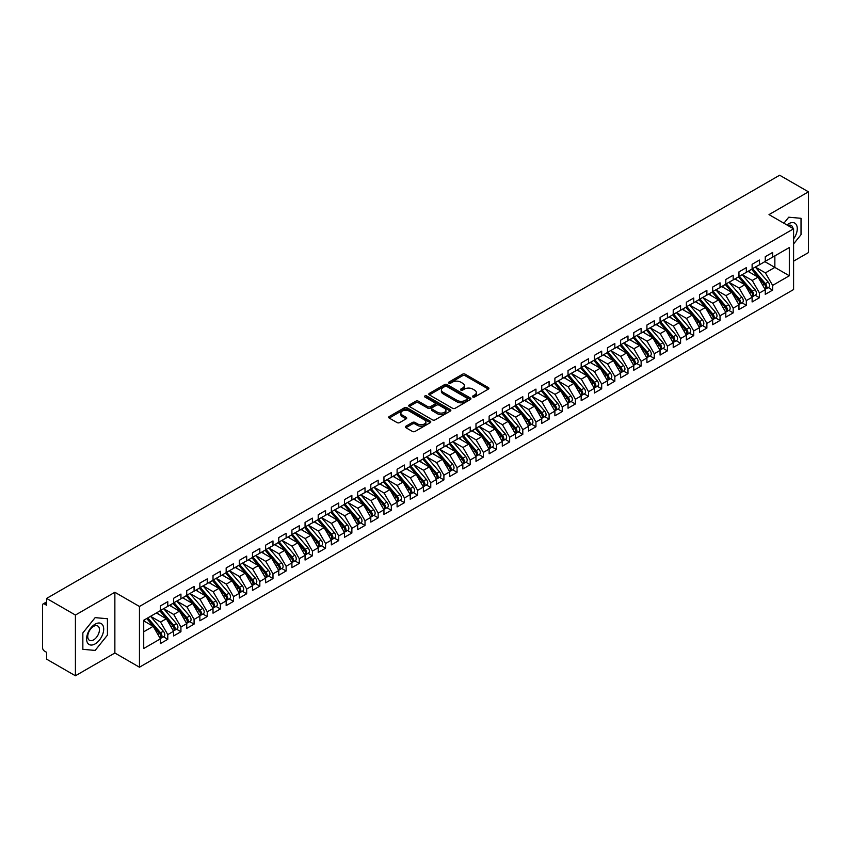 <?xml version="1.0" encoding="UTF-8"?>
<svg xmlns="http://www.w3.org/2000/svg" width="851" height="851" viewBox="0 0 851 851"><rect width="100%" height="100%" fill="white"/><g stroke="black" fill="none" stroke-linecap="round" stroke-linejoin="round"><path stroke-width="1.28" d="M472.869 397.013A1.276 0.734 0 0 0 474.677 397.013L488.389 389.098A1.83 1.053 0 0 0 488.921 388.354A1.83 1.053 0 0 0 488.389 387.609L465.157 374.195A1.83 1.053 0 0 0 462.582 374.195L448.871 382.11A1.276 0.734 0 0 0 448.488 382.631A1.276 0.734 0 0 0 448.871 383.152A1.276 0.734 0 0 0 450.668 383.152L452.445 382.131A5.84 3.372 0 0 1 460.71 382.131L462.646 383.248A5.84 3.372 0 0 1 464.359 385.631A5.84 3.372 0 0 1 462.646 388.024L460.87 389.045A1.276 0.734 0 0 0 460.497 389.567A1.276 0.734 0 0 0 460.87 390.088A1.276 0.734 0 0 0 462.678 390.088L464.455 389.067A5.84 3.372 0 0 1 472.709 389.067L474.645 390.183A5.84 3.372 0 0 1 476.358 392.566A5.84 3.372 0 0 1 474.645 394.949L472.869 395.97A1.276 0.734 0 0 0 472.496 396.492A1.276 0.734 0 0 0 472.869 397.013L472.869 395.97M405.916 426.202A1.83 1.053 0 0 0 405.384 426.957A1.83 1.053 0 0 0 405.916 427.702L412.437 431.457A1.83 1.053 0 0 0 415.022 431.457L430.244 422.67A1.83 1.053 0 0 0 430.787 421.926A1.83 1.053 0 0 0 430.244 421.181L407.023 407.767A1.83 1.053 0 0 0 404.438 407.767L389.205 416.554A1.83 1.053 0 0 0 388.673 417.298A1.83 1.053 0 0 0 389.205 418.043L397.077 422.596A1.83 1.053 0 0 0 399.662 422.596L406.182 418.83A1.83 1.053 0 0 0 406.714 418.086A1.83 1.053 0 0 0 406.182 417.341L402.278 415.086A4.883 2.819 0 0 1 400.842 413.097A4.883 2.819 0 0 1 403.863 410.49A4.883 2.819 0 0 1 409.182 411.097L424.479 419.926A4.883 2.819 0 0 1 425.904 421.926A4.883 2.819 0 0 1 422.894 424.532A4.883 2.819 0 0 1 417.564 423.915L415.022 422.447A1.83 1.053 0 0 0 412.437 422.447L405.916 426.202L405.916 427.702M793.589 261.151L808.45 252.577L808.45 191.837L779.654 175.221L46.624 598.423L46.624 605.263L44.518 604.04A2.787 1.606 -120 0 0 43.124 603.912A2.787 1.606 -120 0 0 42.55 605.189L42.55 647.696A2.787 1.606 -120 0 0 44.518 651.111L46.624 652.323L46.624 659.163L75.42 675.779L114.864 653.004L139.458 667.205L139.458 606.476L114.864 592.275L75.42 615.05L46.624 598.423M808.45 191.837L769.006 214.612L793.589 228.813L139.458 606.476M452.572 408.289A1.83 1.053 0 0 0 455.157 408.289L470.39 399.491A1.83 1.053 0 0 0 470.922 398.747A1.83 1.053 0 0 0 470.39 398.002L447.158 384.588A1.83 1.053 0 0 0 444.573 384.588L429.351 393.385A1.83 1.053 0 0 0 428.808 394.13A1.83 1.053 0 0 0 429.351 394.875L452.572 408.289M425.404 397.289A1.276 0.734 0 0 1 426.702 397.47L426.702 395.96L450.317 409.586A1.83 1.053 0 0 1 450.849 410.331A1.83 1.053 0 0 1 450.317 411.086L435.084 419.873A1.83 1.053 0 0 1 432.51 419.873L409.278 406.459L415.799 402.725L415.799 401.204L409.278 404.97A1.83 1.053 0 0 0 408.746 405.714A1.83 1.053 0 0 0 409.278 406.459L409.278 404.97M415.799 402.725A1.83 1.053 0 0 1 418.373 402.725L418.373 401.204A1.83 1.053 0 0 0 415.799 401.204M418.373 401.204L427.798 406.65A1.83 1.053 0 0 0 430.383 406.65L434.701 404.151A1.83 1.053 0 0 0 435.233 403.406A1.83 1.053 0 0 0 434.701 402.661L424.894 397.002A1.276 0.734 0 0 1 424.521 396.481A1.276 0.734 0 0 1 425.309 395.8A1.276 0.734 0 0 1 426.702 395.96M139.458 667.205L793.589 289.542L793.589 228.813M764.858 261.64L789.324 275.767L789.324 247.524L772.623 257.162L772.623 252.46L765.262 256.704L765.262 261.417L759.475 264.757L759.475 260.044L752.114 264.299L752.114 269.012L746.327 272.352L746.327 267.639L738.955 271.894L738.955 276.596L733.179 279.936L733.179 275.235L725.807 279.479L725.807 284.191L720.031 287.532L720.031 282.819L712.659 287.074L712.659 291.776L706.883 295.116L706.883 290.414L699.511 294.669L699.511 299.371L693.725 302.711L693.725 298.01L686.363 302.254L686.363 306.966L680.577 310.307L680.577 305.594L673.215 309.849L673.215 314.551L667.429 317.891L667.429 313.189L660.068 317.434L660.068 322.146L654.281 325.486L654.281 320.774L646.92 325.029L646.92 329.741L641.133 333.081L641.133 328.369L633.772 332.624L633.772 337.326L627.985 340.666L627.985 335.964L620.624 340.209L620.624 344.921L614.837 348.261L614.837 343.549L607.476 347.804L607.476 352.505L601.689 355.846L601.689 351.144L594.328 355.399L594.328 360.101L588.541 363.441L588.541 358.739L581.18 362.983L581.18 367.696L575.393 371.036L575.393 366.324L568.032 370.579L568.032 375.28L562.245 378.621L562.245 373.919L554.884 378.174L554.884 382.876L549.097 386.216L549.097 381.514L541.736 385.758L541.736 390.471L535.949 393.811L535.949 389.098L528.588 393.353L528.588 398.055L522.801 401.395L522.801 396.694L515.44 400.938L515.44 405.65L509.653 408.991L509.653 404.278L502.292 408.533L502.292 413.235L496.505 416.575L496.505 411.873L489.134 416.128L489.134 420.83L483.357 424.17L483.357 419.469L475.986 423.713L475.986 428.425L470.209 431.765L470.209 427.053L462.838 431.308L462.838 436.01L457.061 439.35L457.061 434.648L449.69 438.903L449.69 443.605L443.903 446.945L443.903 442.243L436.542 446.488L436.542 451.2L430.755 454.54L430.755 449.828L423.394 454.083L423.394 458.785L417.607 462.125L417.607 457.423L410.246 461.667L410.246 466.38L404.459 469.72L404.459 465.008L397.098 469.263L397.098 473.964L391.311 477.305L391.311 472.603L383.95 476.858L383.95 481.56L378.163 484.9L378.163 480.198L370.802 484.442L370.802 489.155L365.015 492.495L365.015 487.783L357.654 492.038L357.654 496.739L351.867 500.08L351.867 495.378L344.506 499.633L344.506 504.335L338.719 507.675L338.719 502.973L331.358 507.217L331.358 511.93L325.571 515.27L325.571 510.557L318.21 514.812L318.21 519.514L312.423 522.854L312.423 518.153L305.062 522.397L305.062 527.109L299.275 530.45L299.275 525.737L291.914 529.992L291.914 534.705L286.127 538.045L286.127 533.332L278.766 537.587L278.766 542.289L272.98 545.629L272.98 540.928L265.618 545.172L265.618 549.884L259.832 553.224L259.832 548.512L252.47 552.767L252.47 557.469L246.684 560.809L246.684 556.107L239.322 560.362L239.322 565.064L233.536 568.404L233.536 563.702L226.164 567.947L226.164 572.659L220.388 575.999L220.388 571.287L213.016 575.542L213.016 580.244L207.24 583.584L207.24 578.882L199.868 583.126L199.868 587.839L194.081 591.179L194.081 586.467L186.72 590.722L186.72 595.434L180.933 598.774L180.933 594.062L173.572 598.317L173.572 603.019L167.785 606.359L167.785 601.657L160.424 605.901L160.424 610.614L143.723 620.251L143.723 648.494L160.424 638.856L153.191 626.325L143.723 620.858M789.324 275.767L772.623 285.404L765.389 272.884L755.401 267.108M768.251 287.585L772.623 290.106L772.623 285.404M772.623 290.106L765.262 294.361L765.262 289.659L759.475 292.999L752.241 280.468L742.242 274.703L755.007 289.606L752.252 291.202A3.723 2.149 60 0 1 753.688 294.733A3.723 2.149 60 0 1 752.912 296.446A3.723 2.149 60 0 1 752.316 296.616M755.103 295.18L759.475 297.701L759.475 292.999M759.475 297.701L752.114 301.956L752.114 297.244L746.327 300.584L739.093 288.064L729.094 282.287M741.955 302.775L746.327 305.296L746.327 300.584M746.327 305.296L738.955 309.541L738.955 304.839L733.179 308.179L725.946 295.648L715.946 289.883L728.711 304.796L725.956 306.381A3.723 2.149 60 0 1 727.392 309.924A3.723 2.149 60 0 1 726.616 311.626A3.723 2.149 60 0 1 726.02 311.796M728.807 310.36L733.179 312.881L733.179 308.179M733.179 312.881L725.807 317.136L725.807 312.434L720.031 315.774L712.798 303.243L702.798 297.478M715.659 317.955L720.031 320.476L720.031 315.774M720.031 320.476L712.659 324.731L712.659 320.019L706.883 323.359L699.65 310.838L689.65 305.062L702.415 319.976L699.66 321.572A3.723 2.149 60 0 1 701.096 325.103A3.723 2.149 60 0 1 700.32 326.805A3.723 2.149 60 0 1 699.724 326.975M702.511 325.539L706.883 328.071L706.883 323.359M706.883 328.071L699.511 332.315L699.511 327.614L693.725 330.954L686.502 318.423L676.502 312.657M689.363 333.135L693.725 335.656L693.725 330.954M693.725 335.656L686.363 339.911L686.363 335.198L680.577 338.538L673.354 326.018L663.355 320.253L676.12 335.156L673.364 336.751A3.723 2.149 60 0 1 674.8 340.283A3.723 2.149 60 0 1 674.024 341.985A3.723 2.149 60 0 1 673.428 342.155M676.215 340.73L680.577 343.251L680.577 338.538M680.577 343.251L673.215 347.495L673.215 342.793L667.429 346.134L660.206 333.613L650.207 327.837L662.972 342.751L660.216 344.347A3.723 2.149 60 0 1 661.642 347.878A3.723 2.149 60 0 1 660.876 349.58A3.723 2.149 60 0 1 660.27 349.75M663.067 348.314L667.429 350.835L667.429 346.134M667.429 350.835L660.068 355.09L660.068 350.389L654.281 353.729L647.047 341.198L637.059 335.432M649.909 355.909L654.281 358.431L654.281 353.729M654.281 358.431L646.92 362.686L646.92 357.973L641.133 361.313L633.899 348.793L623.911 343.017L636.676 357.931L633.91 359.526A3.723 2.149 60 0 1 635.346 363.058A3.723 2.149 60 0 1 634.58 364.76A3.723 2.149 60 0 1 633.974 364.93M636.761 363.505L641.133 366.026L641.133 361.313M641.133 366.026L633.772 370.27L633.772 365.568L627.985 368.909L620.751 356.378L610.763 350.612L623.528 365.526L620.762 367.111A3.723 2.149 60 0 1 622.198 370.653A3.723 2.149 60 0 1 621.432 372.355A3.723 2.149 60 0 1 620.826 372.525M623.613 371.089L627.985 373.61L627.985 368.909M627.985 373.61L620.624 377.865L620.624 373.163L614.837 376.504L607.603 363.973L597.615 358.207L610.38 373.11L607.614 374.706A3.723 2.149 60 0 1 609.05 378.238A3.723 2.149 60 0 1 608.284 379.94A3.723 2.149 60 0 1 607.678 380.12M610.465 378.684L614.837 381.205L614.837 376.504M614.837 381.205L607.476 385.46L607.476 380.748L601.689 384.088L594.455 371.568L584.467 365.792M597.317 386.269L601.689 388.801L601.689 384.088M601.689 388.801L594.328 393.045L594.328 388.343L588.541 391.683L581.307 379.152L571.319 373.387M584.169 393.864L588.541 396.385L588.541 391.683M588.541 396.385L581.18 400.64L581.18 395.928L575.393 399.268L568.16 386.748L558.171 380.982L570.936 395.885L568.17 397.481A3.723 2.149 60 0 1 569.606 401.012A3.723 2.149 60 0 1 568.84 402.714A3.723 2.149 60 0 1 568.234 402.885M571.021 401.459L575.393 403.98L575.393 399.268M575.393 403.98L568.032 408.235L568.032 403.523L562.245 406.863L555.012 394.343L545.023 388.567L557.788 403.48L555.022 405.076A3.723 2.149 60 0 1 556.458 408.608A3.723 2.149 60 0 1 555.692 410.31A3.723 2.149 60 0 1 555.086 410.48M557.873 409.044L562.245 411.576L562.245 406.863M562.245 411.576L554.884 415.82L554.884 411.118L549.097 414.458L541.864 401.927L531.875 396.162M544.725 416.639L549.097 419.16L549.097 414.458M549.097 419.16L541.736 423.415L541.736 418.703L535.949 422.043L528.716 409.522L518.727 403.746M531.577 424.234L535.949 426.755L535.949 422.043M535.949 426.755L528.588 431L528.588 426.298L522.801 429.638L515.568 417.107L505.579 411.341M518.429 431.819L522.801 434.34L522.801 429.638M522.801 434.34L515.44 438.595L515.44 433.893L509.653 437.233L502.42 424.702L492.421 418.937L505.186 433.84L502.43 435.435A3.723 2.149 60 0 1 503.866 438.967A3.723 2.149 60 0 1 503.09 440.669A3.723 2.149 60 0 1 502.494 440.85M505.281 439.414L509.653 441.935L509.653 437.233M509.653 441.935L502.292 446.19L502.292 441.478L496.505 444.818L489.272 432.297L479.273 426.521L492.038 441.435L489.282 443.031A3.723 2.149 60 0 1 490.719 446.562A3.723 2.149 60 0 1 489.942 448.264A3.723 2.149 60 0 1 489.346 448.434M492.133 446.998L496.505 449.53L496.505 444.818M496.505 449.53L489.134 453.774L489.134 449.073L483.357 452.413L476.124 439.882L466.125 434.116L478.89 449.03L476.135 450.615A3.723 2.149 60 0 1 477.571 454.157A3.723 2.149 60 0 1 476.794 455.859A3.723 2.149 60 0 1 476.198 456.03M478.985 454.594L483.357 457.115L483.357 452.413M483.357 457.115L475.986 461.37L475.986 456.657L470.209 459.997L462.976 447.477L452.977 441.712M465.837 462.189L470.209 464.71L470.209 459.997M470.209 464.71L462.838 468.965L462.838 464.252L457.061 467.593L449.828 455.072L439.829 449.296M452.689 469.773L457.061 472.305L457.061 467.593M457.061 472.305L449.69 476.549L449.69 471.848L443.903 475.188L436.68 462.657L426.681 456.891L439.446 471.794L436.691 473.39A3.723 2.149 60 0 1 438.127 476.932A3.723 2.149 60 0 1 437.35 478.634A3.723 2.149 60 0 1 436.754 478.805M439.541 477.368L443.903 479.89L443.903 475.188M443.903 479.89L436.542 484.145L436.542 479.432L430.755 482.772L423.532 470.252L413.533 464.476L426.298 479.39L423.543 480.985A3.723 2.149 60 0 1 424.979 484.517A3.723 2.149 60 0 1 424.202 486.219A3.723 2.149 60 0 1 423.607 486.389M426.394 484.964L430.755 487.485L430.755 482.772M430.755 487.485L423.394 491.729L423.394 487.027L417.607 490.367L410.384 477.837L400.385 472.071L413.15 486.985L410.395 488.58A3.723 2.149 60 0 1 411.831 492.112A3.723 2.149 60 0 1 411.054 493.814A3.723 2.149 60 0 1 410.459 493.984M413.246 492.548L417.607 495.069L417.607 490.367M417.607 495.069L410.246 499.324L410.246 494.622L404.459 497.963L397.226 485.432L387.237 479.666M400.087 500.143L404.459 502.664L404.459 497.963M404.459 502.664L397.098 506.919L397.098 502.207L391.311 505.547L384.078 493.027L374.089 487.251L386.854 502.164L384.088 503.76A3.723 2.149 60 0 1 385.524 507.292A3.723 2.149 60 0 1 384.758 508.994A3.723 2.149 60 0 1 384.152 509.164M386.939 507.728L391.311 510.26L391.311 505.547M391.311 510.26L383.95 514.504L383.95 509.802L378.163 513.142L370.93 500.611L360.941 494.846L373.706 509.76L370.94 511.345A3.723 2.149 60 0 1 372.376 514.887A3.723 2.149 60 0 1 371.61 516.589A3.723 2.149 60 0 1 371.004 516.759M373.791 515.323L378.163 517.844L378.163 513.142M378.163 517.844L370.802 522.099L370.802 517.387L365.015 520.727L357.782 508.207L347.793 502.441L360.558 517.344L357.792 518.94A3.723 2.149 60 0 1 359.228 522.471A3.723 2.149 60 0 1 358.462 524.173A3.723 2.149 60 0 1 357.856 524.354M360.643 522.918L365.015 525.439L365.015 520.727M365.015 525.439L357.654 529.694L357.654 524.982L351.867 528.322L344.634 515.802L334.645 510.026M347.495 530.503L351.867 533.034L351.867 528.322M351.867 533.034L344.506 537.279L344.506 532.577L338.719 535.917L331.486 523.386L321.497 517.621M334.347 538.098L338.719 540.619L338.719 535.917M338.719 540.619L331.358 544.874L331.358 540.162L325.571 543.502L318.338 530.981L308.349 525.205L321.114 540.119L318.348 541.715A3.723 2.149 60 0 1 319.785 545.246A3.723 2.149 60 0 1 319.019 546.948A3.723 2.149 60 0 1 318.412 547.119M321.199 545.693L325.571 548.214L325.571 543.502M325.571 548.214L318.21 552.459L318.21 547.757L312.423 551.097L305.19 538.566L295.201 532.8M308.051 553.278L312.423 555.799L312.423 551.097M312.423 555.799L305.062 560.054L305.062 555.352L299.275 558.692L292.042 546.161L282.053 540.396L294.818 555.299L292.053 556.894A3.723 2.149 60 0 1 293.489 560.426A3.723 2.149 60 0 1 292.723 562.128A3.723 2.149 60 0 1 292.116 562.309M294.903 560.873L299.275 563.394L299.275 558.692M299.275 563.394L291.914 567.649L291.914 562.937L286.127 566.277L278.894 553.756L268.905 547.98M281.755 568.468L286.127 570.989L286.127 566.277M286.127 570.989L278.766 575.233L278.766 570.532L272.98 573.872L265.746 561.341L255.757 555.575M268.608 576.053L272.98 578.574L272.98 573.872M272.98 578.574L265.618 582.829L265.618 578.127L259.832 581.467L252.598 568.936L242.609 563.171M255.46 583.648L259.832 586.169L259.832 581.467M259.832 586.169L252.47 590.424L252.47 585.711L246.684 589.052L239.45 576.531L229.451 570.755L242.216 585.669L239.461 587.264A3.723 2.149 60 0 1 240.897 590.796A3.723 2.149 60 0 1 240.12 592.498A3.723 2.149 60 0 1 239.525 592.668M242.312 591.232L246.684 593.764L246.684 589.052M246.684 593.764L239.322 598.008L239.322 593.307L233.536 596.647L226.302 584.116L216.303 578.35L229.068 593.253L226.313 594.849A3.723 2.149 60 0 1 227.749 598.391A3.723 2.149 60 0 1 226.972 600.093A3.723 2.149 60 0 1 226.377 600.263M229.164 598.827L233.536 601.349L233.536 596.647M233.536 601.349L226.164 605.604L226.164 600.891L220.388 604.231L213.154 591.711L203.155 585.945M216.016 606.423L220.388 608.944L220.388 604.231M220.388 608.944L213.016 613.188L213.016 608.486L207.24 611.826L200.006 599.306L190.007 593.53L202.772 608.444L200.017 610.039A3.723 2.149 60 0 1 201.453 613.571A3.723 2.149 60 0 1 200.676 615.273A3.723 2.149 60 0 1 200.081 615.443M202.868 614.007L207.24 616.528L207.24 611.826M207.24 616.528L199.868 620.783L199.868 616.081L194.081 619.422L186.858 606.891L176.859 601.125L189.624 616.028L186.869 617.624A3.723 2.149 60 0 1 188.305 621.156A3.723 2.149 60 0 1 187.528 622.868A3.723 2.149 60 0 1 186.933 623.038M189.72 621.602L194.081 624.123L194.081 619.422M194.081 624.123L186.72 628.378L186.72 623.666L180.933 627.006L173.71 614.486L163.711 608.71L176.476 623.623L173.721 625.219A3.723 2.149 60 0 1 175.157 628.751A3.723 2.149 60 0 1 174.381 630.453A3.723 2.149 60 0 1 173.785 630.623M176.572 629.197L180.933 631.719L180.933 627.006M180.933 631.719L173.572 635.963L173.572 631.261L167.785 634.601L160.562 622.07L150.563 616.305M163.424 636.782L167.785 639.303L167.785 634.601M167.785 639.303L160.424 643.558L160.424 638.856M160.424 610.465L167.785 606.359M143.723 631.793L153.191 626.325M173.572 602.87L180.933 598.774M160.562 622.07L166.339 618.73L156.35 612.965M173.572 631.261L166.339 618.73M186.72 595.274L194.081 591.179M173.71 614.486L179.487 611.146L169.498 605.369M186.72 623.666L179.487 611.146M199.868 587.69L207.24 583.584M186.858 606.891L192.645 603.55L182.646 597.785M199.868 616.081L192.645 603.55M213.016 580.095L220.388 575.999M200.006 599.306L205.793 595.966L195.794 590.19M213.016 608.486L205.793 595.966M226.164 572.5L233.536 568.404M213.154 591.711L218.941 588.371L208.942 582.605M226.164 600.891L218.941 588.371M239.322 564.915L246.684 560.809M226.302 584.116L232.089 580.776L222.09 575.01M239.322 593.307L232.089 580.776M252.47 557.32L259.832 553.224M239.45 576.531L245.237 573.191L235.238 567.415M252.47 585.711L245.237 573.191M265.618 549.735L272.98 545.629M252.598 568.936L258.385 565.596L248.386 559.83M265.618 578.127L258.385 565.596M278.766 542.14L286.127 538.045M265.746 561.341L271.533 558.001L261.534 552.235M278.766 570.532L271.533 558.001M291.914 534.545L299.275 530.45M278.894 553.756L284.681 550.416L274.682 544.64M291.914 562.937L284.681 550.416M305.062 526.96L312.423 522.854M292.042 546.161L297.829 542.821L287.84 537.055M305.062 555.352L297.829 542.821M318.21 519.365L325.571 515.27M305.19 538.566L310.977 535.226L300.988 529.46M318.21 547.757L310.977 535.226M331.358 511.77L338.719 507.675M318.338 530.981L324.125 527.641L314.136 521.865M331.358 540.162L324.125 527.641M344.506 504.186L351.867 500.08M331.486 523.386L337.273 520.046L327.284 514.281M344.506 532.577L337.273 520.046M357.654 496.59L365.015 492.495M344.634 515.802L350.421 512.462L340.432 506.685M357.654 524.982L350.421 512.462M370.802 488.995L378.163 484.9M357.782 508.207L363.568 504.866L353.58 499.101M370.802 517.387L363.568 504.866M383.95 481.411L391.311 477.305M370.93 500.611L376.716 497.271L366.728 491.506M383.95 509.802L376.716 497.271M397.098 473.816L404.459 469.72M384.078 493.027L389.864 489.687L379.876 483.911M397.098 502.207L389.864 489.687M410.246 466.231L417.607 462.125M397.226 485.432L403.012 482.091L393.024 476.326M410.246 494.622L403.012 482.091M423.394 458.636L430.755 454.54M410.384 477.837L416.16 474.496L406.172 468.731M423.394 487.027L416.16 474.496M436.542 451.041L443.903 446.945M423.532 470.252L429.308 466.912L419.32 461.136M436.542 479.432L429.308 466.912M449.69 443.456L457.061 439.35M436.68 462.657L442.467 459.317L432.468 453.551M449.69 471.848L442.467 459.317M462.838 435.861L470.209 431.765M449.828 455.072L455.615 451.732L445.616 445.956M462.838 464.252L455.615 451.732M475.986 428.266L483.357 424.17M462.976 447.477L468.763 444.137L458.763 438.371M475.986 456.657L468.763 444.137M489.134 420.681L496.505 416.575M476.124 439.882L481.911 436.542L471.911 430.776M489.134 449.073L481.911 436.542M502.292 413.086L509.653 408.991M489.272 432.297L495.059 428.957L485.059 423.181M502.292 441.478L495.059 428.957M515.44 405.501L522.801 401.395M502.42 424.702L508.207 421.362L498.207 415.596M515.44 433.893L508.207 421.362M528.588 397.906L535.949 393.811M515.568 417.107L521.355 413.767L511.355 408.001M528.588 426.298L521.355 413.767M541.736 390.311L549.097 386.216M528.716 409.522L534.502 406.182L524.503 400.406M541.736 418.703L534.502 406.182M554.884 382.727L562.245 378.621M541.864 401.927L547.65 398.587L537.651 392.822M554.884 411.118L547.65 398.587M568.032 375.131L575.393 371.036M555.012 394.343L560.798 391.003L550.81 385.226M568.032 403.523L560.798 391.003M581.18 367.536L588.541 363.441M568.16 386.748L573.946 383.407L563.958 377.642M581.18 395.928L573.946 383.407M594.328 359.952L601.689 355.846M581.307 379.152L587.094 375.812L577.106 370.047M594.328 388.343L587.094 375.812M607.476 352.357L614.837 348.261M594.455 371.568L600.242 368.228L590.254 362.452M607.476 380.748L600.242 368.228M620.624 344.772L627.985 340.666M607.603 363.973L613.39 360.633L603.402 354.867M620.624 373.163L613.39 360.633M633.772 337.177L641.133 333.081M620.751 356.378L626.538 353.037L616.549 347.272M633.772 365.568L626.538 353.037M646.92 329.582L654.281 325.486M633.899 348.793L639.686 345.453L629.697 339.677M646.92 357.973L639.686 345.453M660.068 321.997L667.429 317.891M647.047 341.198L652.834 337.858L642.845 332.092M660.068 350.389L652.834 337.858M673.215 314.402L680.577 310.307M660.206 333.613L665.982 330.273L655.993 324.497M673.215 342.793L665.982 330.273M686.363 306.807L693.725 302.711M673.354 326.018L679.13 322.678L669.141 316.912M686.363 335.198L679.13 322.678M699.511 299.222L706.883 295.116M686.502 318.423L692.278 315.083L682.289 309.317M699.511 327.614L692.278 315.083M712.659 291.627L720.031 287.532M699.65 310.838L705.436 307.498L695.437 301.722M712.659 320.019L705.436 307.498M725.807 284.043L733.179 279.936M712.798 303.243L718.584 299.903L708.585 294.138M725.807 312.434L718.584 299.903M738.955 276.447L746.327 272.352M725.946 295.648L731.732 292.308L721.733 286.542M738.955 304.839L731.732 292.308M752.114 268.852L759.475 264.757M739.093 288.064L744.88 284.723L734.881 278.947M752.114 297.244L744.88 284.723M765.262 261.268L772.623 257.162M765.389 272.884L774.857 267.416L774.857 255.874L789.324 247.524M752.241 280.468L758.028 277.128L748.029 271.363M765.262 289.659L758.028 277.128M75.42 615.05L75.42 675.779M788.728 217.207L783.899 223.217L788.728 217.207L801.025 218.303L788.728 217.207M801.025 234.695L801.025 218.303L801.025 234.695L793.589 243.939L801.025 234.695M114.864 653.004L114.864 592.275M107.439 635.133L107.439 618.741L95.142 617.635L82.845 632.931L82.845 649.324L95.142 650.419L107.439 635.133L95.142 650.419L82.845 649.324L82.845 632.931L95.142 617.635L107.439 618.741L107.439 635.133M473.379 397.194L474.645 396.47A5.84 3.372 0 0 0 476.358 394.087L476.358 392.566M464.359 385.631L464.359 387.152A5.84 3.372 0 0 1 462.646 389.535L461.38 390.269M488.389 387.609L488.389 389.098L465.157 375.716A1.83 1.053 0 0 0 462.582 375.716L449.381 383.333M470.358 399.513L447.158 386.109A1.83 1.053 0 0 0 444.573 386.109L429.372 394.885M467.156 399.268A1.276 0.734 0 0 0 467.539 398.747A1.276 0.734 0 0 0 467.156 398.225L446.764 386.45A1.276 0.734 0 0 0 444.967 386.45L443.094 387.535A5.84 3.372 0 0 0 441.382 389.918A5.84 3.372 0 0 0 443.094 392.3L457.03 400.353A5.84 3.372 0 0 0 465.284 400.353L467.156 399.268L467.156 400.789A1.276 0.734 0 0 0 467.539 400.268L467.539 398.747M441.382 389.918L441.382 391.439A5.84 3.372 0 0 0 443.094 393.822L443.094 392.3M467.156 400.789L465.284 401.874A5.84 3.372 0 0 1 457.03 401.874L443.094 393.822M418.373 402.725L427.798 408.161A1.83 1.053 0 0 0 430.383 408.161L434.701 405.672A1.83 1.053 0 0 0 435.233 404.927L435.233 403.406M426.702 397.47L450.296 411.097M437.574 412.288A4.883 2.819 0 0 0 442.892 412.905A4.883 2.819 0 0 0 445.913 410.299A4.883 2.819 0 0 0 444.477 408.31L439.095 405.193A1.83 1.053 0 0 0 436.51 405.193L432.18 407.693A1.83 1.053 0 0 0 431.648 408.437A1.83 1.053 0 0 0 432.18 409.182L437.574 412.288L437.574 413.809A4.883 2.819 0 0 0 442.892 414.416A4.883 2.819 0 0 0 445.913 411.82L445.913 410.299M431.648 408.437L431.648 409.959A1.83 1.053 0 0 0 432.18 410.703L432.18 409.182M437.574 413.809L432.18 410.703M425.904 421.926L425.904 423.436A4.883 2.819 0 0 1 422.894 426.043A4.883 2.819 0 0 1 417.564 425.436L415.022 423.958A1.83 1.053 0 0 0 412.437 423.958L405.948 427.713M400.842 413.097L400.842 414.607A4.883 2.819 0 0 0 402.278 416.607L402.278 415.086M406.15 418.841L402.278 416.607M430.244 421.181L430.244 422.67L407.023 409.288A1.83 1.053 0 0 0 404.438 409.288L389.237 418.064L389.205 416.554M752.614 268.714L765.4 283.617A3.723 2.149 60 0 1 766.836 287.149A3.723 2.149 60 0 1 766.06 288.851L768.825 287.255A3.723 2.149 -120 0 0 769.591 285.553A3.723 2.149 -120 0 0 768.155 282.021L755.38 267.118M766.06 288.851A3.723 2.149 60 0 1 765.464 289.021M751.561 269.32L764.347 284.223A3.723 2.149 60 0 1 765.783 287.755A3.723 2.149 60 0 1 765.113 289.393M750.316 272.682L748.806 270.916M752.912 296.446L755.677 294.85A3.723 2.149 -120 0 0 756.443 293.148A3.723 2.149 -120 0 0 755.007 289.606M738.413 276.915L751.199 291.808A3.723 2.149 60 0 1 752.635 295.35A3.723 2.149 60 0 1 751.954 296.988M737.168 280.277L735.658 278.511M739.466 276.309L752.252 291.202M726.318 283.894L739.104 298.797A3.723 2.149 60 0 1 740.54 302.328A3.723 2.149 60 0 1 739.764 304.03L742.529 302.435A3.723 2.149 -120 0 0 743.295 300.733A3.723 2.149 -120 0 0 741.859 297.201L729.084 282.298M739.764 304.03A3.723 2.149 60 0 1 739.168 304.201M725.265 284.5L738.051 299.403A3.723 2.149 60 0 1 739.487 302.935A3.723 2.149 60 0 1 738.806 304.584M724.02 287.861L722.51 286.096M726.616 311.626L729.381 310.03A3.723 2.149 -120 0 0 730.147 308.328A3.723 2.149 -120 0 0 728.711 304.796M712.117 292.095L724.903 306.998A3.723 2.149 60 0 1 726.339 310.53A3.723 2.149 60 0 1 725.658 312.168M710.872 295.457L709.362 293.691M713.17 291.489L725.956 306.381M700.022 299.073L712.808 313.976A3.723 2.149 60 0 1 714.244 317.508A3.723 2.149 60 0 1 713.468 319.21L716.234 317.625A3.723 2.149 -120 0 0 716.999 315.912A3.723 2.149 -120 0 0 715.563 312.381L702.788 297.488M713.468 319.21A3.723 2.149 60 0 1 712.872 319.391M698.969 299.69L711.755 314.583A3.723 2.149 60 0 1 713.191 318.114A3.723 2.149 60 0 1 712.51 319.763M697.724 303.041L696.214 301.275M793.589 238.897A12.084 6.978 120 0 0 796.887 225.941A12.084 6.978 120 0 0 788.728 223.728A12.084 6.978 120 0 0 786.941 224.972M792.972 228.451A8.276 4.776 120 0 0 791.313 225.526A8.276 4.776 120 0 0 787.941 225.547M95.142 643.899A12.084 6.978 120 0 0 103.694 629.091A12.084 6.978 120 0 0 95.142 624.166A12.084 6.978 120 0 0 86.6 638.963A12.084 6.978 120 0 0 95.142 643.899M93.589 639.888A8.276 4.776 120 0 0 98.993 632.601A8.276 4.776 120 0 0 97.727 625.964A8.276 4.776 120 0 0 93.589 626.379A8.276 4.776 120 0 0 88.185 633.665A8.276 4.776 120 0 0 89.451 640.303A8.276 4.776 120 0 0 93.589 639.888M700.32 326.805L703.086 325.21A3.723 2.149 -120 0 0 703.851 323.508A3.723 2.149 -120 0 0 702.415 319.976M685.821 307.275L698.607 322.178A3.723 2.149 60 0 1 700.043 325.71A3.723 2.149 60 0 1 699.362 327.348M684.576 310.636L683.066 308.87M686.874 306.668L699.66 321.572M673.726 314.264L686.512 329.156A3.723 2.149 60 0 1 687.948 332.698A3.723 2.149 60 0 1 687.172 334.4L689.938 332.805A3.723 2.149 -120 0 0 690.704 331.103A3.723 2.149 -120 0 0 689.267 327.561L676.492 312.668M687.172 334.4A3.723 2.149 60 0 1 686.576 334.571M672.673 314.87L685.459 329.762A3.723 2.149 60 0 1 686.895 333.305A3.723 2.149 60 0 1 686.214 334.943M671.428 318.231L669.918 316.466M674.024 341.985L676.79 340.389A3.723 2.149 -120 0 0 677.556 338.687A3.723 2.149 -120 0 0 676.12 335.156M659.525 322.455L672.311 337.358A3.723 2.149 60 0 1 673.747 340.889A3.723 2.149 60 0 1 673.067 342.538M658.28 325.816L656.77 324.05M660.578 321.848L673.364 336.751M660.876 349.58L663.642 347.985A3.723 2.149 -120 0 0 664.408 346.283A3.723 2.149 -120 0 0 662.972 342.751M646.377 330.05L659.163 344.953A3.723 2.149 60 0 1 660.599 348.485A3.723 2.149 60 0 1 659.919 350.123M645.132 333.411L643.611 331.645M647.43 329.443L660.216 344.347M634.282 337.039L647.058 351.931A3.723 2.149 60 0 1 648.494 355.463A3.723 2.149 60 0 1 647.728 357.175L650.494 355.58A3.723 2.149 -120 0 0 651.26 353.878A3.723 2.149 -120 0 0 649.824 350.335L637.037 335.443M647.728 357.175A3.723 2.149 60 0 1 647.122 357.346M633.229 337.645L646.015 352.537A3.723 2.149 60 0 1 647.451 356.08A3.723 2.149 60 0 1 646.771 357.718M631.985 341.006L630.463 339.241M634.58 364.76L637.346 363.164A3.723 2.149 -120 0 0 638.112 361.462A3.723 2.149 -120 0 0 636.676 357.931M620.081 345.229L632.867 360.133A3.723 2.149 60 0 1 634.293 363.664A3.723 2.149 60 0 1 633.623 365.313M618.837 348.591L617.315 346.825M621.134 344.623L633.91 359.526M621.432 372.355L624.187 370.759A3.723 2.149 -120 0 0 624.964 369.057A3.723 2.149 -120 0 0 623.528 365.526M606.933 352.825L619.709 367.728A3.723 2.149 60 0 1 621.145 371.259A3.723 2.149 60 0 1 620.475 372.898M605.689 356.186L604.167 354.42M607.986 352.218L620.762 367.111M608.284 379.94L611.039 378.355A3.723 2.149 -120 0 0 611.816 376.653A3.723 2.149 -120 0 0 610.38 373.11M593.785 360.42L606.561 375.312A3.723 2.149 60 0 1 607.997 378.844A3.723 2.149 60 0 1 607.327 380.493M592.541 363.771L591.019 362.005M594.838 359.803L607.614 374.706M581.69 367.398L594.466 382.301A3.723 2.149 60 0 1 595.902 385.833A3.723 2.149 60 0 1 595.136 387.535L597.891 385.939A3.723 2.149 -120 0 0 598.668 384.237A3.723 2.149 -120 0 0 597.232 380.705L584.446 365.802M595.136 387.535A3.723 2.149 60 0 1 594.53 387.705M580.637 368.004L593.413 382.907A3.723 2.149 60 0 1 594.849 386.439A3.723 2.149 60 0 1 594.179 388.077M579.393 371.366L577.872 369.6M568.542 374.993L581.318 389.886A3.723 2.149 60 0 1 582.754 393.428A3.723 2.149 60 0 1 581.988 395.13L584.743 393.534A3.723 2.149 -120 0 0 585.52 391.832A3.723 2.149 -120 0 0 584.084 388.29L571.298 373.398M581.988 395.13A3.723 2.149 60 0 1 581.382 395.3M567.489 375.599L580.265 390.492A3.723 2.149 60 0 1 581.701 394.034A3.723 2.149 60 0 1 581.031 395.672M566.245 378.961L564.724 377.195M568.84 402.714L571.595 401.119A3.723 2.149 -120 0 0 572.372 399.417A3.723 2.149 -120 0 0 570.936 395.885M554.341 383.184L567.117 398.087A3.723 2.149 60 0 1 568.553 401.619A3.723 2.149 60 0 1 567.883 403.268M553.097 386.545L551.576 384.78M555.395 382.578L568.17 397.481M555.692 410.31L558.447 408.714A3.723 2.149 -120 0 0 559.224 407.012A3.723 2.149 -120 0 0 557.788 403.48M541.193 390.779L553.969 405.682A3.723 2.149 60 0 1 555.405 409.214A3.723 2.149 60 0 1 554.735 410.852M539.949 394.141L538.428 392.375M542.247 390.173L555.022 405.076M529.088 397.768L541.874 412.661A3.723 2.149 60 0 1 543.31 416.203A3.723 2.149 60 0 1 542.544 417.905L545.3 416.309A3.723 2.149 -120 0 0 546.076 414.607A3.723 2.149 -120 0 0 544.64 411.065L531.854 396.172M542.544 417.905A3.723 2.149 60 0 1 541.938 418.075M528.045 398.374L540.821 413.267A3.723 2.149 60 0 1 542.257 416.809A3.723 2.149 60 0 1 541.587 418.447M526.79 401.736L525.28 399.97M515.94 405.353L528.726 420.256A3.723 2.149 60 0 1 530.162 423.787A3.723 2.149 60 0 1 529.396 425.489L532.152 423.894A3.723 2.149 -120 0 0 532.928 422.192A3.723 2.149 -120 0 0 531.492 418.66L518.706 403.757M529.396 425.489A3.723 2.149 60 0 1 528.79 425.66M514.898 405.959L527.673 420.862A3.723 2.149 60 0 1 529.109 424.394A3.723 2.149 60 0 1 528.439 426.043M513.642 409.32L512.132 407.555M502.792 412.948L515.578 427.851A3.723 2.149 60 0 1 517.014 431.383A3.723 2.149 60 0 1 516.249 433.085L519.004 431.489A3.723 2.149 -120 0 0 519.77 429.787A3.723 2.149 -120 0 0 518.344 426.255L505.558 411.352M516.249 433.085A3.723 2.149 60 0 1 515.642 433.255M501.739 413.554L514.525 428.457A3.723 2.149 60 0 1 515.961 431.989A3.723 2.149 60 0 1 515.291 433.627M500.494 416.916L498.984 415.15M503.09 440.669L505.856 439.084A3.723 2.149 -120 0 0 506.622 437.382A3.723 2.149 -120 0 0 505.186 433.84M488.591 421.149L501.377 436.042A3.723 2.149 60 0 1 502.813 439.573A3.723 2.149 60 0 1 502.133 441.222M487.346 424.5L485.836 422.734M489.644 420.532L502.43 435.435M489.942 448.264L492.708 446.669A3.723 2.149 -120 0 0 493.474 444.967A3.723 2.149 -120 0 0 492.038 441.435M475.443 428.734L488.229 443.637A3.723 2.149 60 0 1 489.665 447.169A3.723 2.149 60 0 1 488.985 448.807M474.198 432.095L472.688 430.329M476.496 428.127L489.282 443.031M476.794 455.859L479.56 454.264A3.723 2.149 -120 0 0 480.326 452.562A3.723 2.149 -120 0 0 478.89 449.03M462.295 436.329L475.081 451.221A3.723 2.149 60 0 1 476.517 454.764A3.723 2.149 60 0 1 475.837 456.402M461.051 439.69L459.54 437.925M463.348 435.723L476.135 450.615M450.2 443.307L462.987 458.21A3.723 2.149 60 0 1 464.423 461.742A3.723 2.149 60 0 1 463.646 463.444L466.412 461.848A3.723 2.149 -120 0 0 467.178 460.146A3.723 2.149 -120 0 0 465.742 456.615L452.966 441.722M463.646 463.444A3.723 2.149 60 0 1 463.05 463.625M449.147 443.914L461.933 458.817A3.723 2.149 60 0 1 463.37 462.348A3.723 2.149 60 0 1 462.689 463.997M447.903 447.275L446.392 445.509M437.052 450.902L449.839 465.805A3.723 2.149 60 0 1 451.275 469.337A3.723 2.149 60 0 1 450.498 471.039L453.264 469.444A3.723 2.149 -120 0 0 454.03 467.742A3.723 2.149 -120 0 0 452.594 464.21L439.818 449.307M450.498 471.039A3.723 2.149 60 0 1 449.902 471.209M435.999 451.509L448.785 466.412A3.723 2.149 60 0 1 450.222 469.943A3.723 2.149 60 0 1 449.541 471.582M434.755 454.87L433.244 453.104M437.35 478.634L440.116 477.039A3.723 2.149 -120 0 0 440.882 475.337A3.723 2.149 -120 0 0 439.446 471.794M422.851 459.104L435.638 473.996A3.723 2.149 60 0 1 437.074 477.539A3.723 2.149 60 0 1 436.393 479.177M421.607 462.465L420.096 460.699M423.904 458.498L436.691 473.39M424.202 486.219L426.968 484.623A3.723 2.149 -120 0 0 427.734 482.921A3.723 2.149 -120 0 0 426.298 479.39M409.703 466.688L422.49 481.592A3.723 2.149 60 0 1 423.926 485.123A3.723 2.149 60 0 1 423.245 486.772M408.459 470.05L406.948 468.284M410.756 466.082L423.543 480.985M411.054 493.814L413.82 492.218A3.723 2.149 -120 0 0 414.586 490.516A3.723 2.149 -120 0 0 413.15 486.985M396.555 474.284L409.342 489.187A3.723 2.149 60 0 1 410.778 492.718A3.723 2.149 60 0 1 410.097 494.357M395.311 477.645L393.8 475.879M397.608 473.677L410.395 488.58M384.461 481.272L397.236 496.165A3.723 2.149 60 0 1 398.672 499.697A3.723 2.149 60 0 1 397.906 501.399L400.672 499.814A3.723 2.149 -120 0 0 401.438 498.112A3.723 2.149 -120 0 0 400.002 494.569L387.216 479.677M397.906 501.399A3.723 2.149 60 0 1 397.3 501.579M383.407 481.879L396.194 496.771A3.723 2.149 60 0 1 397.63 500.314A3.723 2.149 60 0 1 396.949 501.952M382.163 485.24L380.642 483.464M384.758 508.994L387.524 507.398A3.723 2.149 -120 0 0 388.29 505.696A3.723 2.149 -120 0 0 386.854 502.164M370.259 489.463L383.046 504.366A3.723 2.149 60 0 1 384.482 507.898A3.723 2.149 60 0 1 383.801 509.536M369.015 492.825L367.494 491.059M371.313 488.857L384.088 503.76M371.61 516.589L374.376 514.993A3.723 2.149 -120 0 0 375.142 513.291A3.723 2.149 -120 0 0 373.706 509.76M357.112 497.058L369.887 511.951A3.723 2.149 60 0 1 371.323 515.493A3.723 2.149 60 0 1 370.653 517.131M355.867 500.42L354.346 498.654M358.165 496.452L370.94 511.345M358.462 524.173L361.218 522.578A3.723 2.149 -120 0 0 361.994 520.876A3.723 2.149 -120 0 0 360.558 517.344M343.964 504.643L356.739 519.546A3.723 2.149 60 0 1 358.175 523.078A3.723 2.149 60 0 1 357.505 524.727M342.719 508.004L341.198 506.239M345.017 504.037L357.792 518.94M331.869 511.632L344.644 526.535A3.723 2.149 60 0 1 346.08 530.067A3.723 2.149 60 0 1 345.315 531.769L348.07 530.173A3.723 2.149 -120 0 0 348.846 528.471A3.723 2.149 -120 0 0 347.41 524.939L334.624 510.036M345.315 531.769A3.723 2.149 60 0 1 344.708 531.939M330.816 512.238L343.591 527.141A3.723 2.149 60 0 1 345.027 530.673A3.723 2.149 60 0 1 344.357 532.311M329.571 515.6L328.05 513.834M318.721 519.227L331.496 534.12A3.723 2.149 60 0 1 332.932 537.662A3.723 2.149 60 0 1 332.167 539.364L334.922 537.768A3.723 2.149 -120 0 0 335.698 536.066A3.723 2.149 -120 0 0 334.262 532.524L321.476 517.631M332.167 539.364A3.723 2.149 60 0 1 331.56 539.534M317.668 519.833L330.443 534.726A3.723 2.149 60 0 1 331.879 538.268A3.723 2.149 60 0 1 331.209 539.906M316.423 523.195L314.902 521.429M319.019 546.948L321.774 545.353A3.723 2.149 -120 0 0 322.55 543.651A3.723 2.149 -120 0 0 321.114 540.119M304.52 527.418L317.295 542.321A3.723 2.149 60 0 1 318.731 545.853A3.723 2.149 60 0 1 318.061 547.501M303.275 530.779L301.754 529.014M305.573 526.812L318.348 541.715M292.425 534.407L305.201 549.31A3.723 2.149 60 0 1 306.637 552.842A3.723 2.149 60 0 1 305.871 554.544L308.626 552.948A3.723 2.149 -120 0 0 309.402 551.246A3.723 2.149 -120 0 0 307.966 547.714L295.18 532.811M305.871 554.544A3.723 2.149 60 0 1 305.264 554.714M291.372 535.013L304.147 549.916A3.723 2.149 60 0 1 305.583 553.448A3.723 2.149 60 0 1 304.913 555.086M290.127 538.375L288.606 536.609M292.723 562.128L295.478 560.543A3.723 2.149 -120 0 0 296.254 558.841A3.723 2.149 -120 0 0 294.818 555.299M278.224 542.608L290.999 557.501A3.723 2.149 60 0 1 292.436 561.043A3.723 2.149 60 0 1 291.765 562.681M276.979 545.97L275.458 544.193M279.277 542.002L292.053 556.894M266.118 549.586L278.905 564.49A3.723 2.149 60 0 1 280.341 568.021A3.723 2.149 60 0 1 279.575 569.723L282.33 568.128A3.723 2.149 -120 0 0 283.106 566.426A3.723 2.149 -120 0 0 281.67 562.894L268.884 547.991M279.575 569.723A3.723 2.149 60 0 1 278.968 569.893M265.076 550.193L277.851 565.096A3.723 2.149 60 0 1 279.288 568.628A3.723 2.149 60 0 1 278.617 570.276M263.821 553.554L262.31 551.788M252.97 557.182L265.757 572.074A3.723 2.149 60 0 1 267.193 575.616A3.723 2.149 60 0 1 266.427 577.318L269.182 575.723A3.723 2.149 -120 0 0 269.958 574.021A3.723 2.149 -120 0 0 268.522 570.489L255.736 555.586M266.427 577.318A3.723 2.149 60 0 1 265.82 577.489M251.928 557.788L264.704 572.691A3.723 2.149 60 0 1 266.14 576.223A3.723 2.149 60 0 1 265.469 577.861M250.673 561.149L249.162 559.384M239.822 564.766L252.609 579.669A3.723 2.149 60 0 1 254.045 583.201A3.723 2.149 60 0 1 253.268 584.903L256.034 583.318A3.723 2.149 -120 0 0 256.8 581.605A3.723 2.149 -120 0 0 255.364 578.074L242.588 563.181M253.268 584.903A3.723 2.149 60 0 1 252.673 585.084M238.769 565.372L251.556 580.276A3.723 2.149 60 0 1 252.992 583.807A3.723 2.149 60 0 1 252.311 585.456M237.525 568.734L236.014 566.968M240.12 592.498L242.886 590.902A3.723 2.149 -120 0 0 243.652 589.2A3.723 2.149 -120 0 0 242.216 585.669M225.621 572.968L238.408 587.871A3.723 2.149 60 0 1 239.844 591.402A3.723 2.149 60 0 1 239.163 593.041M224.377 576.329L222.866 574.563M226.674 572.361L239.461 587.264M226.972 600.093L229.738 598.498A3.723 2.149 -120 0 0 230.504 596.796A3.723 2.149 -120 0 0 229.068 593.253M212.473 580.563L225.26 595.455A3.723 2.149 60 0 1 226.696 598.998A3.723 2.149 60 0 1 226.015 600.636M211.229 583.924L209.718 582.158M213.527 579.957L226.313 594.849M200.379 587.541L213.165 602.444A3.723 2.149 60 0 1 214.601 605.976A3.723 2.149 60 0 1 213.824 607.678L216.59 606.082A3.723 2.149 -120 0 0 217.356 604.38A3.723 2.149 -120 0 0 215.92 600.849L203.144 585.945M213.824 607.678A3.723 2.149 60 0 1 213.229 607.848M199.325 588.147L212.112 603.051A3.723 2.149 60 0 1 213.548 606.582A3.723 2.149 60 0 1 212.867 608.231M198.081 591.509L196.57 589.743M200.676 615.273L203.442 613.677A3.723 2.149 -120 0 0 204.208 611.975A3.723 2.149 -120 0 0 202.772 608.444M186.178 595.743L198.964 610.646A3.723 2.149 60 0 1 200.4 614.177A3.723 2.149 60 0 1 199.719 615.816M184.933 599.104L183.422 597.338M187.231 595.136L200.017 610.039M187.528 622.868L190.294 621.273A3.723 2.149 -120 0 0 191.06 619.571A3.723 2.149 -120 0 0 189.624 616.028M173.03 603.338L185.816 618.23A3.723 2.149 60 0 1 187.252 621.773A3.723 2.149 60 0 1 186.571 623.411M171.785 606.699L170.274 604.923M174.083 602.731L186.869 617.624M174.381 630.453L177.146 628.857A3.723 2.149 -120 0 0 177.912 627.155A3.723 2.149 -120 0 0 176.476 623.623M159.882 610.922L172.668 625.825A3.723 2.149 60 0 1 174.104 629.357A3.723 2.149 60 0 1 173.423 631.006M158.637 614.284L157.127 612.518M160.935 610.316L173.721 625.219M147.787 617.911L160.573 632.804A3.723 2.149 60 0 1 162.009 636.346A3.723 2.149 60 0 1 161.233 638.048L163.998 636.452A3.723 2.149 -120 0 0 164.764 634.75A3.723 2.149 -120 0 0 163.328 631.219L150.553 616.315M161.233 638.048A3.723 2.149 60 0 1 160.637 638.218M146.734 618.517L159.52 633.421A3.723 2.149 60 0 1 160.956 636.952A3.723 2.149 60 0 1 160.275 638.59M145.489 621.879L143.979 620.113M46.624 602.827L44.518 604.04M474.645 396.47L474.645 394.949M460.87 390.088L460.87 389.045M462.646 389.535L462.646 388.024M448.871 383.152L448.871 382.11M462.582 375.716L462.582 374.195M465.157 375.716L465.157 374.195M429.351 394.875L429.351 393.385M444.573 386.109L444.573 384.588M447.158 386.109L447.158 384.588M470.39 399.491L470.39 398.002M457.03 401.874L457.03 400.353M465.284 401.874L465.284 400.353M427.798 408.161L427.798 406.65M430.383 408.161L430.383 406.65M434.701 405.672L434.701 404.151M450.317 411.086L450.317 409.586M412.437 423.958L412.437 422.447M415.022 423.958L415.022 422.447M417.564 425.436L417.564 423.915M406.182 418.83L406.182 417.341M404.438 409.288L404.438 407.767M407.023 409.288L407.023 407.767M764.347 284.223L762.677 285.181M768.155 282.021L765.4 283.617M751.199 291.808L749.529 292.776M738.051 299.403L736.381 300.371M741.859 297.201L739.104 298.797M724.903 306.998L723.233 307.956M711.755 314.583L710.085 315.551M715.563 312.381L712.808 313.976M698.607 322.178L696.937 323.146M685.459 329.762L683.789 330.731M689.267 327.561L686.512 329.156M672.311 337.358L670.641 338.326M659.163 344.953L657.493 345.91M646.015 352.537L644.335 353.505M649.824 350.335L647.058 351.931M632.867 360.133L631.187 361.101M619.709 367.728L618.039 368.685M606.561 375.312L604.891 376.28M593.413 382.907L591.743 383.875M597.232 380.705L594.466 382.301M580.265 390.492L578.595 391.46M584.084 388.29L581.318 389.886M567.117 398.087L565.447 399.055M553.969 405.682L552.299 406.64M540.821 413.267L539.151 414.235M544.64 411.065L541.874 412.661M527.673 420.862L526.003 421.83M531.492 418.66L528.726 420.256M514.525 428.457L512.855 429.415M518.344 426.255L515.578 427.851M501.377 436.042L499.707 437.01M488.229 443.637L486.559 444.605M475.081 451.221L473.411 452.189M461.933 458.817L460.263 459.785M465.742 456.615L462.987 458.21M448.785 466.412L447.115 467.369M452.594 464.21L449.839 465.805M435.638 473.996L433.967 474.964M422.49 481.592L420.82 482.56M409.342 489.187L407.672 490.144M396.194 496.771L394.513 497.739M400.002 494.569L397.236 496.165M383.046 504.366L381.365 505.334M369.887 511.951L368.217 512.919M356.739 519.546L355.069 520.514M343.591 527.141L341.921 528.099M347.41 524.939L344.644 526.535M330.443 534.726L328.773 535.694M334.262 532.524L331.496 534.12M317.295 542.321L315.625 543.289M304.147 549.916L302.477 550.874M307.966 547.714L305.201 549.31M290.999 557.501L289.329 558.469M277.851 565.096L276.181 566.064M281.67 562.894L278.905 564.49M264.704 572.691L263.033 573.648M268.522 570.489L265.757 572.074M251.556 580.276L249.886 581.244M255.364 578.074L252.609 579.669M238.408 587.871L236.738 588.828M225.26 595.455L223.59 596.423M212.112 603.051L210.442 604.019M215.92 600.849L213.165 602.444M198.964 610.646L197.294 611.603M185.816 618.23L184.146 619.198M172.668 625.825L170.998 626.793M159.52 633.421L157.85 634.378M163.328 631.219L160.573 632.804M46.624 601.891L43.124 603.912"/></g></svg>
